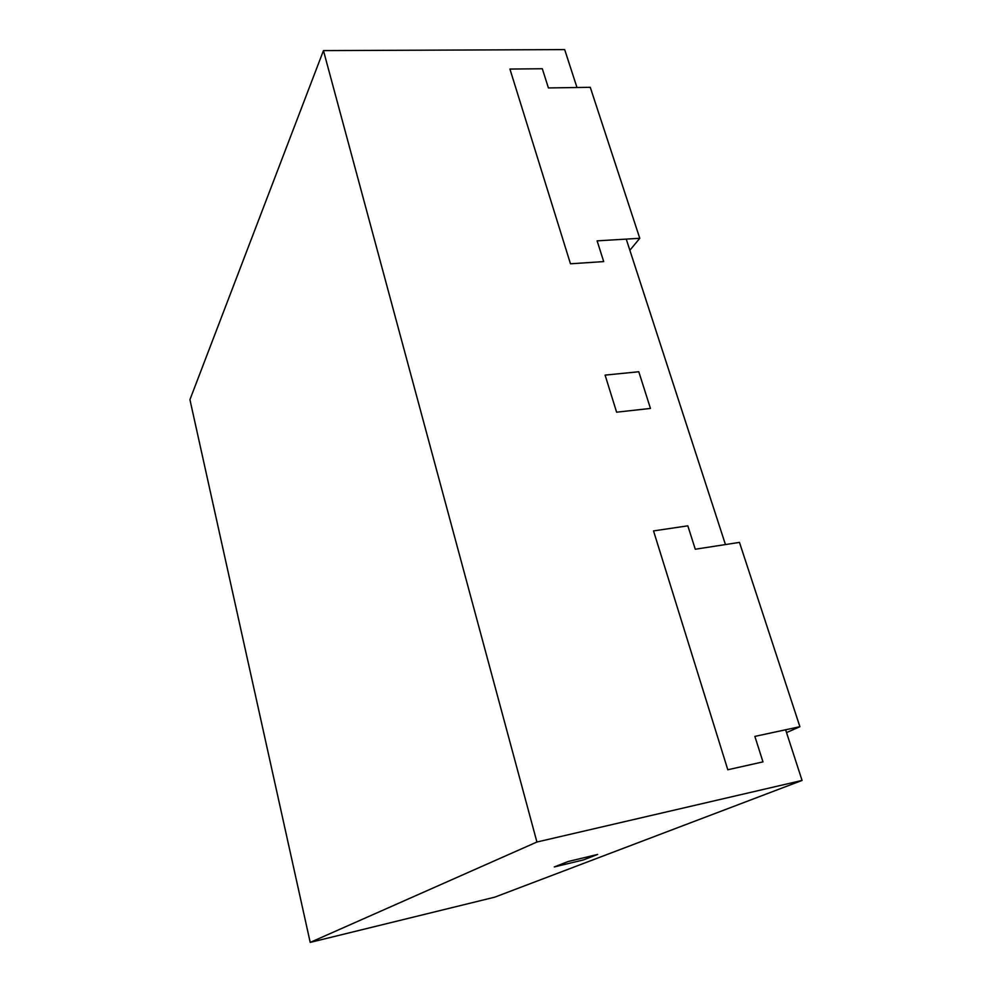 <?xml version="1.0" encoding="UTF-8"?>
<svg xmlns="http://www.w3.org/2000/svg" width="992" height="992" viewBox="0 0 992 992"><rect width="100%" height="100%" fill="white"/><g stroke="black" fill="none" stroke-linecap="round" stroke-linejoin="round"><path stroke-width="1.49" d="M639.766 238.291L590.265 87.308L548.427 87.941L576.984 87.507L564.671 49.6L323.454 50.604L189.931 399.664L310.211 942.4L494.772 897.152L802.069 780.431L785.614 729.777L754.862 736.399L762.972 761.881L727.806 769.755L653.53 530.906L727.806 769.755L762.972 761.881L754.862 736.399L799.899 726.702L739.462 542.388L695.28 549.233L725.45 544.558L626.237 239.109L597.11 240.858L603.706 261.59L570.474 263.798L509.925 69.056L570.474 263.798L603.706 261.59L597.11 240.858L639.766 238.291L629.87 250.294M554.317 866.934L568.081 861.54L554.317 866.934L583.37 859.94L597.618 854.447L568.081 861.54L597.618 854.447L583.37 859.94L554.317 866.934M616.615 412.188L605.095 375.112L616.615 412.188L650.454 408.431L616.615 412.188M802.069 780.431L536.92 842.022L323.454 50.604M548.427 87.941L542.314 68.746L509.925 69.056L542.314 68.746L548.427 87.941M687.828 525.834L695.28 549.233L687.828 525.834L653.53 530.906L687.828 525.834M638.786 371.752L650.454 408.431L638.786 371.752L605.095 375.112L638.786 371.752M310.211 942.4L536.92 842.022M786.532 732.604L799.899 726.702"/></g></svg>
